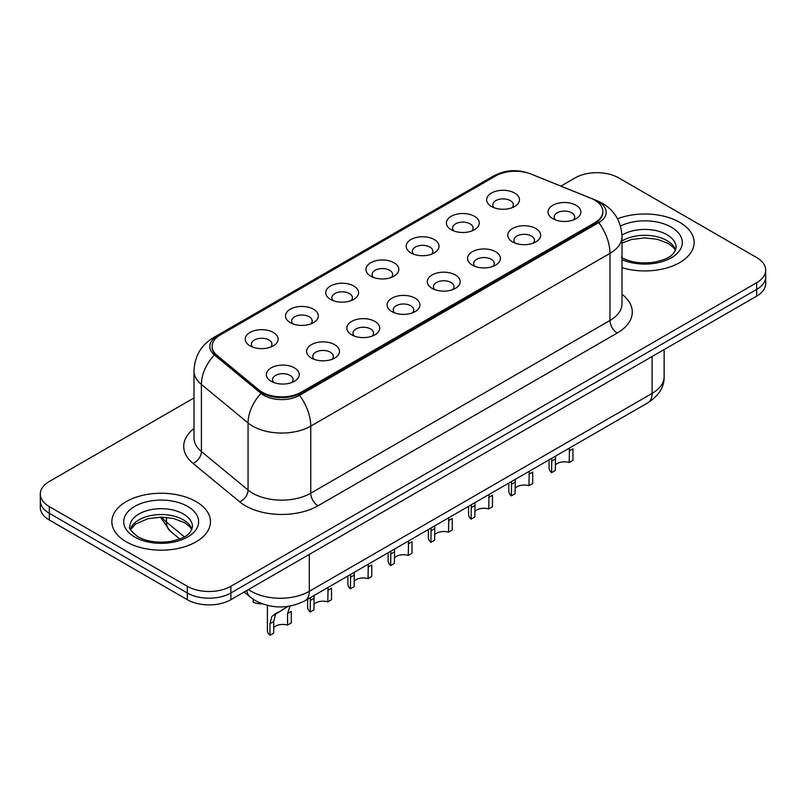 <?xml version="1.0" encoding="UTF-8"?>
<svg xmlns="http://www.w3.org/2000/svg" width="806" height="806" viewBox="0 0 806 806"><rect width="100%" height="100%" fill="white"/><g stroke="black" fill="none" stroke-linecap="round" stroke-linejoin="round"><path stroke-width="1.21" d="M451.219 229.72L451.219 229.72A16.432 9.491 180 0 1 451.219 216.3A16.432 9.491 180 0 1 474.462 216.3A16.432 9.491 180 0 1 474.462 229.72A16.432 9.491 180 0 1 451.219 229.72M471.762 230.979A10.266 5.934 0 0 0 473.112 228.038A10.266 5.934 0 0 0 470.1 223.846A10.266 5.934 0 0 0 458.916 222.567A10.266 5.934 0 0 0 452.569 228.038A10.266 5.934 0 0 0 453.919 230.979M410.989 252.943L410.989 252.943A16.432 9.491 180 0 1 410.989 239.533A16.432 9.491 180 0 1 434.233 239.533A16.432 9.491 180 0 1 434.233 252.943A16.432 9.491 180 0 1 410.989 252.943M431.532 254.202A10.266 5.934 0 0 0 432.882 251.271A10.266 5.934 0 0 0 429.87 247.079A10.266 5.934 0 0 0 418.677 245.79A10.266 5.934 0 0 0 412.34 251.271A10.266 5.934 0 0 0 413.68 254.202M370.76 276.176L370.76 276.176A16.432 9.491 180 0 1 370.76 262.756A16.432 9.491 180 0 1 393.993 262.756A16.432 9.491 180 0 1 393.993 276.176A16.432 9.491 180 0 1 370.76 276.176M391.303 277.435A10.266 5.934 0 0 0 392.643 274.493A10.266 5.934 0 0 0 389.641 270.302A10.266 5.934 0 0 0 378.447 269.023A10.266 5.934 0 0 0 372.1 274.493A10.266 5.934 0 0 0 373.45 277.435M330.52 299.399L330.52 299.399A16.432 9.491 180 0 1 330.52 285.989A16.432 9.491 180 0 1 353.763 285.989A16.432 9.491 180 0 1 353.763 299.399A16.432 9.491 180 0 1 330.52 299.399M351.063 300.658A10.266 5.934 0 0 0 352.413 297.726A10.266 5.934 0 0 0 349.401 293.535A10.266 5.934 0 0 0 338.208 292.246A10.266 5.934 0 0 0 331.87 297.726A10.266 5.934 0 0 0 333.221 300.658M290.291 322.632L290.291 322.632A16.432 9.491 180 0 1 290.291 309.212A16.432 9.491 180 0 1 313.524 309.212A16.432 9.491 180 0 1 313.524 322.632A16.432 9.491 180 0 1 290.291 322.632M310.834 323.891A10.266 5.934 0 0 0 312.174 320.959A10.266 5.934 0 0 0 309.172 316.758A10.266 5.934 0 0 0 297.978 315.478A10.266 5.934 0 0 0 291.641 320.959A10.266 5.934 0 0 0 292.981 323.891M250.051 345.865L250.051 345.865A16.432 9.491 180 0 1 250.051 332.445A16.432 9.491 180 0 1 273.294 332.445A16.432 9.491 180 0 1 273.294 345.865A16.432 9.491 180 0 1 250.051 345.865M270.594 347.114A10.266 5.934 0 0 0 271.944 344.182A10.266 5.934 0 0 0 268.942 339.991A10.266 5.934 0 0 0 257.749 338.701A10.266 5.934 0 0 0 251.401 344.182A10.266 5.934 0 0 0 252.752 347.114M491.459 206.487L491.459 206.487A16.432 9.491 180 0 1 491.459 193.067A16.432 9.491 180 0 1 514.691 193.067A16.432 9.491 180 0 1 514.691 206.487A16.432 9.491 180 0 1 491.459 206.487M512.001 207.746A10.266 5.934 0 0 0 513.341 204.815A10.266 5.934 0 0 0 510.339 200.623A10.266 5.934 0 0 0 499.146 199.334A10.266 5.934 0 0 0 492.809 204.815A10.266 5.934 0 0 0 494.149 207.746M512.586 241.921L512.586 241.921A16.432 9.491 180 0 1 512.586 228.501A16.432 9.491 180 0 1 535.829 228.501A16.432 9.491 180 0 1 535.829 241.921A16.432 9.491 180 0 1 512.586 241.921M533.129 243.18A10.266 5.934 0 0 0 534.479 240.238A10.266 5.934 0 0 0 531.466 236.047A10.266 5.934 0 0 0 520.273 234.768A10.266 5.934 0 0 0 513.936 240.238A10.266 5.934 0 0 0 515.286 243.18M472.356 265.144L472.356 265.144A16.432 9.491 180 0 1 472.356 251.734A16.432 9.491 180 0 1 495.599 251.734A16.432 9.491 180 0 1 495.599 265.144A16.432 9.491 180 0 1 472.356 265.144M492.899 266.403A10.266 5.934 0 0 0 494.249 263.471A10.266 5.934 0 0 0 491.237 259.28A10.266 5.934 0 0 0 480.044 257.991A10.266 5.934 0 0 0 473.706 263.471A10.266 5.934 0 0 0 475.046 266.403M432.127 288.377A16.432 9.491 180 0 1 432.117 288.377A16.432 9.491 180 0 1 432.127 274.957A16.432 9.491 180 0 1 455.36 274.957A16.432 9.491 180 0 1 455.36 288.377A16.432 9.491 180 0 1 432.127 288.377M452.67 289.636A10.266 5.934 0 0 0 454.01 286.694A10.266 5.934 0 0 0 451.007 282.503A10.266 5.934 0 0 0 439.814 281.223A10.266 5.934 0 0 0 433.467 286.694A10.266 5.934 0 0 0 434.817 289.636M391.887 311.6L391.887 311.6A16.432 9.491 180 0 1 391.887 298.19A16.432 9.491 180 0 1 415.13 298.19A16.432 9.491 180 0 1 415.13 311.6A16.432 9.491 180 0 1 391.887 311.6M412.43 312.859A10.266 5.934 0 0 0 413.78 309.927A10.266 5.934 0 0 0 410.768 305.736A10.266 5.934 0 0 0 399.575 304.446A10.266 5.934 0 0 0 393.237 309.927A10.266 5.934 0 0 0 394.587 312.859M351.658 334.833L351.658 334.833A16.432 9.491 180 0 1 351.658 321.413A16.432 9.491 180 0 1 374.891 321.413A16.432 9.491 180 0 1 374.891 334.833A16.432 9.491 180 0 1 351.658 334.833M372.201 336.092A10.266 5.934 0 0 0 373.541 333.16A10.266 5.934 0 0 0 370.538 328.959A10.266 5.934 0 0 0 359.345 327.679A10.266 5.934 0 0 0 353.008 333.16A10.266 5.934 0 0 0 354.348 336.092M311.418 358.065L311.418 358.065A16.432 9.491 180 0 1 311.418 344.646A16.432 9.491 180 0 1 334.661 344.646A16.432 9.491 180 0 1 334.661 358.065A16.432 9.491 180 0 1 311.418 358.065M331.961 359.315A10.266 5.934 0 0 0 333.311 356.383A10.266 5.934 0 0 0 330.309 352.192A10.266 5.934 0 0 0 319.116 350.902A10.266 5.934 0 0 0 312.768 356.383A10.266 5.934 0 0 0 314.118 359.315M271.189 381.288L271.189 381.288A16.432 9.491 180 0 1 271.189 367.868A16.432 9.491 180 0 1 294.432 367.868A16.432 9.491 180 0 1 294.432 381.288A16.432 9.491 180 0 1 271.189 381.288M291.732 382.548A10.266 5.934 0 0 0 293.082 379.616A10.266 5.934 0 0 0 290.069 375.425A10.266 5.934 0 0 0 278.876 374.135A10.266 5.934 0 0 0 272.539 379.616A10.266 5.934 0 0 0 273.889 382.548M552.825 218.688L552.825 218.688A16.432 9.491 180 0 1 552.825 205.278A16.432 9.491 180 0 1 576.058 205.278A16.432 9.491 180 0 1 576.058 218.688A16.432 9.491 180 0 1 552.825 218.688M573.368 219.947A10.266 5.934 0 0 0 574.708 217.016A10.266 5.934 0 0 0 571.706 212.824A10.266 5.934 0 0 0 560.513 211.535A10.266 5.934 0 0 0 554.175 217.016A10.266 5.934 0 0 0 555.515 219.947M591.02 198.326A27.726 16.009 180 0 1 594.727 200.12A27.726 16.009 180 0 1 602.848 211.434A27.726 16.009 180 0 1 594.727 222.758L301.323 392.149A27.726 16.009 180 0 1 259.008 390.013L217.126 355.486A27.726 16.009 180 0 1 212.119 346.308A27.726 16.009 180 0 1 220.24 334.984L495.71 175.94A27.726 16.009 180 0 1 531.225 174.146L591.02 198.326M679.7 222.335A49.297 28.462 0 0 0 617.537 218.769A49.297 28.462 0 0 1 679.7 222.335A49.297 28.462 0 0 1 694.137 242.465A49.297 28.462 0 0 0 679.7 222.335M196.019 501.584A49.297 28.462 0 0 0 142.299 495.418A49.297 28.462 0 0 0 111.863 521.714A49.297 28.462 0 0 0 126.3 541.833A49.297 28.462 0 0 0 180.03 548.009A49.297 28.462 0 0 0 210.467 521.714A49.297 28.462 0 0 0 196.019 501.584A49.297 28.462 0 0 0 142.299 495.418A49.297 28.462 0 0 0 111.863 521.714A49.297 28.462 0 0 0 126.3 541.833A49.297 28.462 0 0 0 180.03 548.009A49.297 28.462 0 0 0 210.467 521.714A49.297 28.462 0 0 0 196.019 501.584M602.848 211.434L602.848 212.28A27.726 16.009 180 0 1 594.727 223.594L301.323 392.985A27.726 16.009 180 0 1 259.008 390.85L217.126 356.323A27.726 16.009 180 0 1 212.119 347.144M527.134 172.776A25.258 14.589 0 0 0 496.425 175.023L217.197 336.233A25.258 14.589 0 0 0 214.366 354.912L261.023 393.388A25.258 14.589 0 0 0 263.854 395.333A25.258 14.589 0 0 0 299.58 395.333L598.787 222.587A25.258 14.589 0 0 0 598.787 201.963A25.258 14.589 0 0 0 595.412 200.331L594.314 199.878M193.984 397.942L49.327 481.464A30.809 17.792 0 0 0 40.3 494.038L40.3 507.458A30.809 17.792 0 0 0 49.327 520.031L187.304 599.694L187.304 592.994A30.809 17.792 0 0 0 230.879 592.994L756.673 289.425A30.809 17.792 0 0 0 765.7 276.851A30.809 17.792 0 0 1 756.673 289.425L230.879 592.994A30.809 17.792 0 0 1 187.304 592.994L49.327 513.321L187.304 592.994L187.304 586.284A30.809 17.792 0 0 0 230.879 586.284L756.673 282.715A30.809 17.792 0 0 0 765.7 270.141A30.809 17.792 0 0 0 756.673 257.557L618.696 177.894A30.809 17.792 0 0 0 575.121 177.894L560.895 186.105M40.3 500.748A30.809 17.792 0 0 0 49.327 513.321A30.809 17.792 0 0 1 40.3 500.748M622.01 267.693A49.297 28.462 0 0 0 694.137 242.465A49.297 28.462 0 0 1 622.01 267.693M40.3 494.038A30.809 17.792 0 0 0 49.327 506.621L187.304 586.284M187.304 599.694A30.809 17.792 0 0 0 230.879 599.694L756.673 296.134A30.809 17.792 0 0 0 765.7 283.561L765.7 270.141M549.037 459.863L549.037 467.752A15.405 8.896 180 0 0 551.586 472.659L551.788 458.271M569.187 450.987L572.935 448.831L572.935 460.327L569.187 462.493L569.499 448.045M551.586 472.659L555.334 470.492L555.505 456.125M555.334 465.012A10.266 5.934 180 0 1 569.187 462.493M508.798 483.086L508.798 490.975A15.405 8.896 180 0 0 511.357 495.881L511.548 481.504M528.958 474.22L532.706 472.054L532.706 483.56L528.958 485.726L529.27 471.268M511.357 495.881L515.105 493.725L515.276 479.348M515.105 488.235A10.266 5.934 180 0 1 528.958 485.726M468.568 506.319L468.568 514.208A15.405 8.896 180 0 0 471.127 519.114L471.319 504.727M488.728 497.453L492.466 495.287L492.466 506.793L488.728 508.949L489.041 494.501M471.127 519.114L474.865 516.948L475.036 502.581M474.865 511.467A10.266 5.934 180 0 1 488.728 508.949M428.339 529.542L428.339 537.441A15.405 8.896 180 0 0 430.888 542.337L431.079 527.96M448.489 520.676L452.237 518.51L452.237 530.016L448.489 532.182L448.801 517.724M430.888 542.337L434.635 540.181L434.807 525.814M434.635 534.69A10.266 5.934 180 0 1 448.489 532.182M388.099 552.775L388.099 560.664A15.405 8.896 180 0 0 390.658 565.57L390.85 551.183M408.259 543.909L412.007 541.743L412.007 553.248L408.259 555.405L408.571 540.957M390.658 565.57L394.406 563.404L394.567 549.037M394.406 557.923A10.266 5.934 180 0 1 408.259 555.405M347.87 575.998L347.87 583.897A15.405 8.896 180 0 0 350.419 588.793L350.62 574.416M368.02 567.132L371.768 564.976L371.768 576.471L368.02 578.637L368.342 564.18M350.419 588.793L354.166 586.637L354.338 572.27M354.166 581.156A10.266 5.934 180 0 1 368.02 578.637M307.64 599.231L307.64 607.12A15.405 8.896 180 0 0 310.189 612.026L310.381 597.649M327.79 590.365L331.538 588.199L331.538 599.704L327.79 601.86L328.102 587.413M310.189 612.026L313.937 609.86L314.108 595.493M313.937 604.379A10.266 5.934 180 0 1 327.79 601.86M269.96 635.259L269.96 623.753L271.914 616.298L287.964 606.404L275.541 614.202L273.697 621.587L273.697 633.093L269.96 635.259A15.405 8.896 180 0 1 267.401 630.352L267.401 605.417M287.561 613.588L291.298 611.432L291.298 622.927L287.561 625.093L287.561 613.588L290.069 605.82M273.697 627.612A10.266 5.934 180 0 1 287.561 625.093M274.191 614.363L277.929 612.207L274.191 614.363M253.185 599.291L253.185 602.344A15.405 8.896 180 0 0 262.111 603.815M301.323 392.149L301.323 392.985M259.008 390.013L259.008 390.85M217.126 355.486L217.126 356.323M594.727 222.758L594.727 223.594M622.01 294.281A51.352 29.651 180 0 1 617.235 333.029L318.027 505.775A10.266 5.934 60 0 1 310.763 493.201L609.981 320.456A41.086 23.717 0 0 0 622.01 303.681L622.01 236.591A41.086 23.717 180 0 1 609.981 253.366A35.948 20.755 -120 0 0 598.787 222.587M318.027 505.775A51.352 29.651 180 0 1 245.407 505.775A51.352 29.651 180 0 1 239.654 501.816L192.997 463.349A51.352 29.651 180 0 1 193.984 428.55M252.671 493.201A41.086 23.717 0 0 0 310.763 493.201L310.763 426.112A41.086 23.717 180 0 1 252.671 426.112A41.086 23.717 180 0 1 248.067 422.949L201.409 384.472A41.086 23.717 180 0 1 193.984 370.871L193.984 437.96A41.086 23.717 0 0 0 201.409 451.562L248.067 490.028A41.086 23.717 0 0 0 252.671 493.201M622.01 236.591C621.315 221.821 614.817 210.749 602.535 203.364L597.347 200.835A35.948 16.835 112 0 0 595.412 200.331M299.58 395.333A35.948 20.755 60 0 1 310.763 426.112L609.981 253.366L609.981 320.456A10.266 5.934 60 0 0 617.235 333.029M597.347 200.835L530.711 173.905C513.583 168.132 503.448 170.892 492.688 176.433A35.948 20.755 60 0 1 496.425 175.023M217.197 336.233A35.948 20.755 -120 0 0 213.459 337.643C201.168 345.018 194.679 356.101 193.984 370.871M214.366 354.912A35.948 24.039 129.5 0 0 201.409 384.472L201.409 451.562A10.266 6.871 -50.5 0 1 192.997 463.349M530.711 173.905A35.948 16.835 112 0 0 529.663 173.562M261.023 393.388A35.948 24.039 129.5 0 0 248.067 422.949L248.067 490.028A10.266 6.871 -50.5 0 1 239.654 501.816M230.879 586.284L230.879 599.694M756.673 282.715L756.673 296.134M49.327 506.621L49.327 520.031M248.46 589.549A41.086 23.717 0 0 0 251.22 591.312A41.086 23.717 0 0 0 309.313 591.312L652.094 393.409A41.086 23.717 0 0 0 664.134 376.634C664.426 386.83 659.006 395.555 647.843 402.809L305.061 600.712A20.543 11.858 60 0 0 309.313 591.312L309.313 554.417M652.094 356.514L652.094 393.409A20.543 11.858 60 0 1 647.843 402.809M246.797 590.516A20.543 13.742 129.5 0 0 250.374 597.196L244.137 592.047M161.895 517.15A41.086 23.717 0 0 0 166.459 522.056L166.459 517.381M179.768 538.972L170.217 531.104A20.543 13.742 129.5 0 1 166.459 522.056L184.362 536.816M551.586 461.153L555.334 458.987M675.619 250.082A31.303 18.075 0 0 0 666.975 240.591A31.303 18.075 0 0 0 622.01 241.004M621.426 257.457C630.453 262.393 641.445 263.965 654.401 262.172C665.877 259.371 673.745 257.084 676.143 247.492A31.303 18.075 0 0 0 666.975 234.717A31.303 18.075 0 0 0 621.98 235.151M622.01 259.623A37.469 21.631 0 0 0 673 256.731A37.469 21.631 0 0 0 671.327 227.171A37.469 21.631 0 0 0 620.499 226.023M511.357 484.386L515.105 482.22M471.127 507.609L474.865 505.453M430.888 530.842L434.635 528.676M390.658 554.065L394.406 551.909M191.949 529.33A31.303 18.075 0 0 0 183.305 519.83A31.303 18.075 0 0 0 151.871 515.356A31.303 18.075 0 0 0 130.381 529.33M183.305 513.966A31.303 18.075 0 0 0 149.181 510.047A31.303 18.075 0 0 0 129.857 526.741C128.225 527.708 130.854 531.033 137.755 536.705C146.783 541.632 157.775 543.204 170.731 541.42C182.206 538.62 190.075 536.333 192.473 526.741A31.303 18.075 0 0 0 183.305 513.966M134.673 537.008A37.469 21.631 0 0 0 187.657 537.008A37.469 21.631 0 0 0 187.657 506.42A37.469 21.631 0 0 0 134.673 506.42A37.469 21.631 0 0 0 134.673 537.008M350.419 577.298L354.166 575.131M310.189 600.52L313.937 598.364M269.96 623.753L273.697 621.587M492.688 176.433L213.459 337.643M305.061 600.712C288.528 609.024 272.005 609.024 255.472 600.712L250.374 597.196M664.134 376.634L664.134 349.562M170.217 531.104L160.444 517.15M675.468 250.434L673.574 247.593L668.245 243.412L657.233 239.261L644.81 237.901L631.561 239.463L622.01 243.08M191.798 529.673L189.904 526.842L184.574 522.651L173.562 518.5L161.14 517.14L147.891 518.711L135.529 524.081L130.532 529.673"/></g></svg>
